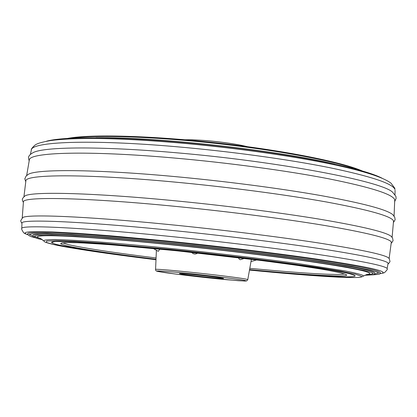 <?xml version="1.0" encoding="UTF-8"?>
<svg xmlns="http://www.w3.org/2000/svg" width="417" height="417" viewBox="0 0 417 417"><rect width="100%" height="100%" fill="white"/><g stroke="black" fill="none" stroke-linecap="round" stroke-linejoin="round"><path stroke-width="0.63" d="M156.015 259.259C110.677 253.562 80.882 249.069 66.631 245.78L60.934 244.018C59.933 243.08 63.082 242.574 70.384 242.506C80.434 242.767 94.362 243.554 112.173 244.868L173.618 250.481C216.798 254.896 269.862 261.277 305.432 266.562C321.418 269.043 333.074 271.102 340.413 272.734L345.995 274.532C353.277 277.743 305.333 275.121 249.569 269.591M354.784 275.439L355.112 275.887C354.857 278.566 307.105 275.528 249.517 269.867C307.105 275.528 354.857 278.566 355.112 275.887C354.888 274.125 337.223 270.675 302.111 265.525C267.339 260.526 217.549 254.526 171.595 249.846C99.611 242.475 50.269 239.723 51.635 242.386L54.987 241.542C60.392 241.334 69.212 241.542 81.456 242.173C108.602 243.789 151.611 247.615 198.075 252.634C244.617 257.742 289.367 263.471 319.005 268.048C332.537 270.232 342.685 272.092 349.446 273.641L354.784 275.439M156 259.546C109.139 253.76 76.671 248.897 58.594 244.951C53.949 243.867 51.63 243.012 51.635 242.386C51.301 245.055 98.568 252.504 156 259.546M179.904 273.75L179.44 273.583C178.184 272.781 220.103 277.31 223.257 278.321L223.58 278.452C224.476 279.213 184.1 274.86 179.904 273.75M244.341 258.394L240.317 259.739L239.17 259.072L238.362 257.67M197.71 253.025C195.469 254.526 193.431 254.307 191.596 252.363M159.836 249.111L158.278 251.315L153.195 248.464M363.233 276.179C360.46 277.446 361.419 277.894 338.828 277.19C316.545 276.096 286.766 273.719 249.481 270.065C311.499 276.309 368.477 279.651 360.992 276.075L355.206 274.12L340.788 271.191L317.014 267.323C277.727 261.459 218.383 254.313 170.146 249.387L101.764 243.158L74.617 241.318L55.914 240.619L46.688 241.042L46.292 242.392L52.938 244.372C66.558 247.662 107.716 253.859 155.994 259.739C106.606 253.677 72.146 248.537 52.61 244.315C42.847 241.745 45.474 242.079 43.649 240.896C43.775 240.03 47.606 239.582 55.133 239.546C64.859 239.78 78.135 240.479 94.972 241.646C123.276 243.804 156.479 246.906 194.577 250.956C232.91 255.157 267.599 259.395 298.65 263.664L344.838 270.888C354.69 272.812 360.783 274.35 363.118 275.491L363.233 276.179L366.731 274.506M89.989 138.48C73.59 138.559 60.491 139.247 50.702 140.534C37.097 142.974 36.383 144.36 34.913 145.163C32.14 147.722 30.947 149.359 31.332 150.068C31.04 141.749 89.488 139.169 175.541 146.654C229.564 151.293 288.064 159.33 329.373 167.624C371.026 176.313 392.887 183.605 394.956 189.5L394.769 188.176L390.948 183.12C383.739 177.725 366.871 172.059 340.35 166.122C300.042 157.006 235.683 147.681 176.923 142.739C143.156 139.909 114.18 138.486 89.989 138.48L92.157 138.48C115.968 138.486 144.454 139.883 177.621 142.661C235.35 147.519 298.551 156.677 338.234 165.648L346.381 167.504M394.821 201.322L396.124 198.393L395.91 196.371L392.611 192.211C381.982 181.301 277.805 161.296 174.754 152.632C100.309 146.106 44.431 146.742 33.297 152.539C30.06 154.285 28.465 156.041 28.512 157.808L29.148 160.952M26.678 175.448L29.31 160.092C28.695 152.294 87.351 150.318 174.061 158.007C228.38 162.766 287.224 170.741 328.773 178.804C370.666 187.243 392.658 194.213 394.743 199.722L394.07 216.011M393.606 222.24C394.93 220.228 395.415 219.264 395.055 219.347L394.769 217.293L392.699 214.557C386.502 209.485 362.519 203.152 320.762 195.552C279.489 188.26 223.507 180.988 171.799 176.308C93.705 169.177 36.639 169.057 28.33 174.332L26.104 176.031L24.989 178.492C24.66 178.33 24.921 179.378 25.771 181.63M23.941 196.678L25.864 180.973C24.666 174.322 83.53 173.66 171.158 181.744C225.832 186.738 285.124 194.525 327.001 202.078C369.222 209.949 391.401 216.22 393.544 220.895L392.11 237.325M391.401 243.095C392.772 241.38 393.304 240.437 392.986 240.275L392.585 238.102L391.365 236.491C386.695 232.321 363.306 226.639 321.194 219.441C279.52 212.514 222.063 205.211 169.067 200.217C88.289 192.55 30.629 191.486 24.853 196.026C22.888 197.872 22.085 198.987 22.445 199.368C22.101 199.456 22.409 200.488 23.373 202.469M22.226 218.013L23.415 201.995C21.773 196.569 80.544 197.272 168.478 205.701C223.173 210.903 282.538 218.451 324.515 225.441C366.83 232.691 389.108 238.222 391.339 242.032L389.134 258.519M388.211 263.898C389.587 262.507 390.161 261.595 389.921 261.167L389.301 258.759L388.759 258.087C385.402 254.876 362.644 249.929 320.48 243.252C278.712 236.793 220.343 229.574 166.576 224.304C83.994 216.162 26.214 214.015 22.685 217.669L20.876 220.421C20.553 220.791 20.907 221.802 21.95 223.465M21.757 228.563L21.965 223.158C20.016 219.003 78.406 221.104 166.039 229.814C220.416 235.193 279.479 242.459 321.309 248.84C363.494 255.428 385.761 260.187 388.123 263.122L387.143 268.475C384.745 265.77 362.493 261.204 320.381 254.792C278.624 248.574 219.696 241.38 165.455 235.965C78 227.192 19.75 224.737 21.757 228.563C21.309 228.625 21.877 229.929 23.451 232.483C23.675 232.994 25.166 233.77 27.929 234.813M371.583 274.918C383.171 274.172 378.86 273.75 380.314 272.906L380.127 272.364C377.51 269.903 355.894 265.65 315.273 259.609C275.038 253.744 218.518 246.906 166.456 241.662C83.04 233.223 26.719 230.481 27.73 233.791L27.694 233.973C28.22 235.641 30.915 236.934 35.773 237.846M29.174 234.323L33.141 236.371M364.687 275.272C377.14 274.813 373.569 274.25 374.873 273.312L374.659 272.754C371.891 270.383 350.817 266.286 311.436 260.463C272.457 254.818 217.903 248.23 167.618 243.153C86.772 234.953 31.958 232.212 32.953 235.376L32.912 235.558C33.391 237.221 36.425 238.566 42.008 239.598L42.425 239.697M34.392 235.918C34.444 236.486 35.94 237.2 38.88 238.055L40.871 238.633M366.439 274.579L368.508 274.443C371.563 274.25 373.173 273.886 373.351 273.338M374.471 274.058L378.792 272.921M156.067 257.967C113.487 252.645 84.187 248.183 68.174 244.586L62.498 242.772M247.761 279.703L246.64 280.922L244.414 281.042L227.135 279.75C202.558 277.487 164.856 272.989 157.834 271.415C156.198 271.154 155.447 270.529 155.572 269.528C152.45 267.724 241.87 277.399 247.229 279.453L247.761 279.703L251.415 259.265M157.991 271.441C153.492 270.623 159.81 270.471 192.868 273.912C227.156 277.769 244.737 280.026 245.623 280.677L246.139 280.912L245.441 281.037L238.274 280.693L209.563 277.998L176.266 274.146L157.991 271.441M247.02 146.602C234.568 143.281 201.583 139.304 185.33 139.789M223.449 143.657L208.974 142.056M344.426 273.896C339.172 275.632 298.728 273.046 249.793 268.313M70.801 138.189C96.191 134.634 157.089 136.682 221.229 144.016C285.379 151.335 342.195 162.698 362.764 171.439M387.289 268.918C387.711 269.074 386.872 270.226 384.776 272.374C384.448 272.822 382.827 273.255 379.903 273.667C382.545 273.354 383.567 272.854 382.973 272.16C380.445 269.653 358.547 265.321 317.28 259.16C276.388 253.187 218.836 246.212 165.846 240.88L108.41 235.589L76.66 233.218L51.953 231.873L29.758 231.784L26.417 232.227L25.041 232.894L25.573 233.76L27.923 234.802M40.757 238.576C22.982 233.384 76.269 235.141 168.703 244.539C217.335 249.46 270.054 255.814 307.861 261.261C346.074 266.88 366.632 270.831 369.525 273.119C370.26 273.802 369.274 274.277 366.559 274.548M61.497 242.981L65.683 242.548L79.001 242.762L104.104 244.263C125.679 245.931 150.48 248.172 178.507 250.987L262.23 260.625L297.592 265.41L324.327 269.58L340.637 272.801L345.349 274.313M185.08 139.768C201.661 139.429 231.159 142.687 247.271 146.633M155.572 269.528L156.401 250.263M251.003 261.553L256.731 259.927M67.757 138.366C90.525 134.081 150.568 135.603 216.215 142.838C281.861 150.099 340.783 161.707 362.071 170.861M95.915 137.662C157.553 137.026 274.746 149.964 334.752 164.032M46.516 141.217C66.72 135.546 136.974 136.792 215.923 145.512C294.866 154.222 363.702 168.332 382.175 178.273M31.332 150.068L30.441 154.332M29.117 234.364L32.63 233.692L46.98 233.536L71.755 234.682L105.97 237.158C132.898 239.441 162.135 242.241 193.686 245.556C225.498 249.064 255.798 252.681 284.582 256.403L322.341 261.694L351.401 266.369L370.338 270.148L377.223 272.124L378.834 272.963M34.324 235.959L37.697 235.334L51.526 235.209L75.388 236.335L108.316 238.732C134.222 240.937 162.375 243.632 192.774 246.822C223.449 250.195 252.733 253.677 280.615 257.258C306.636 260.771 328.356 263.977 345.776 266.885L364.536 270.55L371.625 272.509L373.403 273.385M40.595 238.503L43.649 240.896M395.066 190.225L395.003 194.583"/></g></svg>
